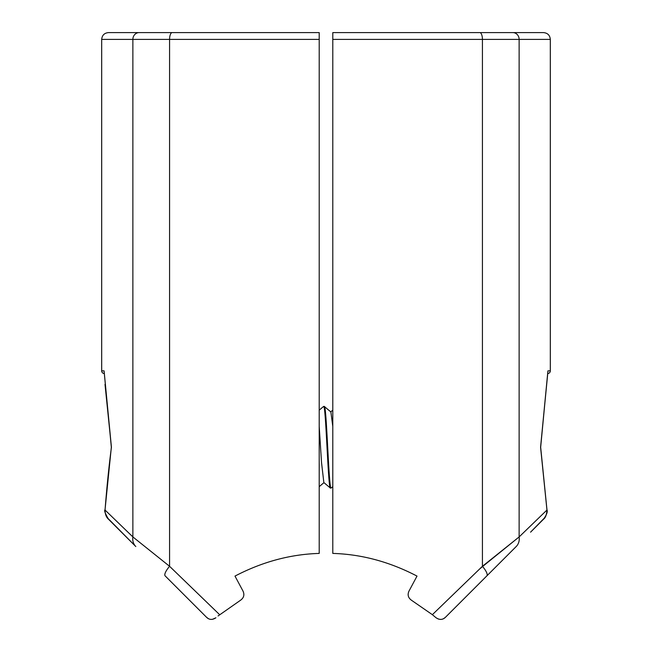 <?xml version="1.0" encoding="UTF-8"?>
<svg xmlns="http://www.w3.org/2000/svg" width="652" height="652" viewBox="0 0 652 652"><rect width="100%" height="100%" fill="white"/><g stroke="black" fill="none" stroke-linecap="round" stroke-linejoin="round"><path stroke-width="0.98" d="M550.321 39.397L550.321 370.833L547.9 370.874L550.321 370.833A2.722 2.722 89 0 1 547.745 373.547L540.573 447.256L546.955 510.035L519.131 536.93L482.423 566.295L432.366 614.681L411.502 600.264C408.185 597.86 407.337 594.836 408.934 591.193L417.011 576.091C389.66 561.82 361.591 554.257 332.797 553.418L332.797 32.6L543.523 32.6C547.656 32.999 549.921 35.273 550.321 39.397L519.131 39.397L519.131 536.93A13.594 11.72 -135 0 1 516.188 546.547L486.824 575.912L516.188 546.547M524.281 531.951L531.934 524.55M547.851 371.55L540.573 447.256M479.815 32.6A6.797 2.608 90 0 1 482.423 39.397L332.797 39.397L332.797 32.6M480.027 568.617L518.087 537.761M443.515 618.707L445.316 617.42C442.626 619.922 439.546 620.036 436.082 617.778L432.366 614.681M445.316 617.42L486.824 575.912L445.316 617.42M436.082 617.778L438.446 619.09M439.831 619.376L440.899 619.4M442.374 619.147L443.287 618.813M546.93 509.636A2.722 1.353 175.7 0 1 546.971 509.831L546.971 509.831A2.722 1.353 175.7 0 1 546.955 510.035C546.62 514.811 545.447 517.892 543.45 519.285L530.557 532.179L544.982 517.419M101.679 39.397C102.079 35.273 104.344 32.999 108.476 32.6L139.145 32.6A6.797 6.276 90 0 0 132.869 39.397L101.679 39.397L101.679 370.833L104.1 370.874L101.679 370.833A2.722 2.722 -89 0 0 104.255 373.547M105.005 384.346L111.427 447.256L104.149 371.55M111.427 447.256C108.957 465.993 106.83 486.922 105.045 510.035C105.07 514.183 106.235 517.264 108.55 519.285L135.812 546.547L107.018 517.419M179.487 575.879L219.634 614.681L169.577 566.295L132.869 536.93L105.045 510.035A2.722 1.353 -175.7 0 1 105.029 509.831L105.029 509.831A2.722 1.353 -175.7 0 1 105.07 509.636M176.35 32.6L182.038 32.6M319.203 403.066L319.203 505.838M139.145 32.6L319.203 32.6L319.203 553.418C290.401 554.265 262.324 561.82 234.989 576.091L243.066 591.193C244.663 594.86 243.807 597.884 240.498 600.264L218.061 615.969M130.237 534.379L133.913 537.761M165.176 575.912L206.684 617.42L165.176 575.912A13.594 3.83 -45 0 1 169.577 566.295L169.577 39.397L319.203 39.397M212.405 619.351L215.918 617.778C212.454 620.036 209.373 619.922 206.684 617.42L208.51 618.724M319.203 32.6L319.203 345.291M319.203 426.465L321.526 462.48L323.848 482.553L330.32 487.998L331.192 487.998L332.797 486.645M319.203 410.149L323.522 406.506L324.297 406.465L330.874 411.958L332.797 426.465M324.297 406.465C326.562 403.947 328.828 490.565 331.102 488.038M323.62 406.465C325.886 403.947 328.152 490.557 330.417 488.038M512.855 32.6A6.797 6.276 90 0 1 519.131 39.397L482.423 39.397L482.423 566.295A13.594 3.83 -135 0 1 486.824 575.912M547.9 371.216L540.663 447.256L546.971 509.831C547.867 511.624 546.686 514.77 543.45 519.285M172.185 32.6A6.797 2.608 90 0 0 169.577 39.397L132.869 39.397L132.869 536.93A13.594 11.72 -45 0 0 135.812 546.547M104.1 371.216L111.337 447.256L105.029 509.831C103.961 510.288 105.135 513.442 108.55 519.285M105.045 511.828L105.991 515.536M323.962 482.643L319.203 486.645M332.797 410.149L330.76 411.86"/></g></svg>
